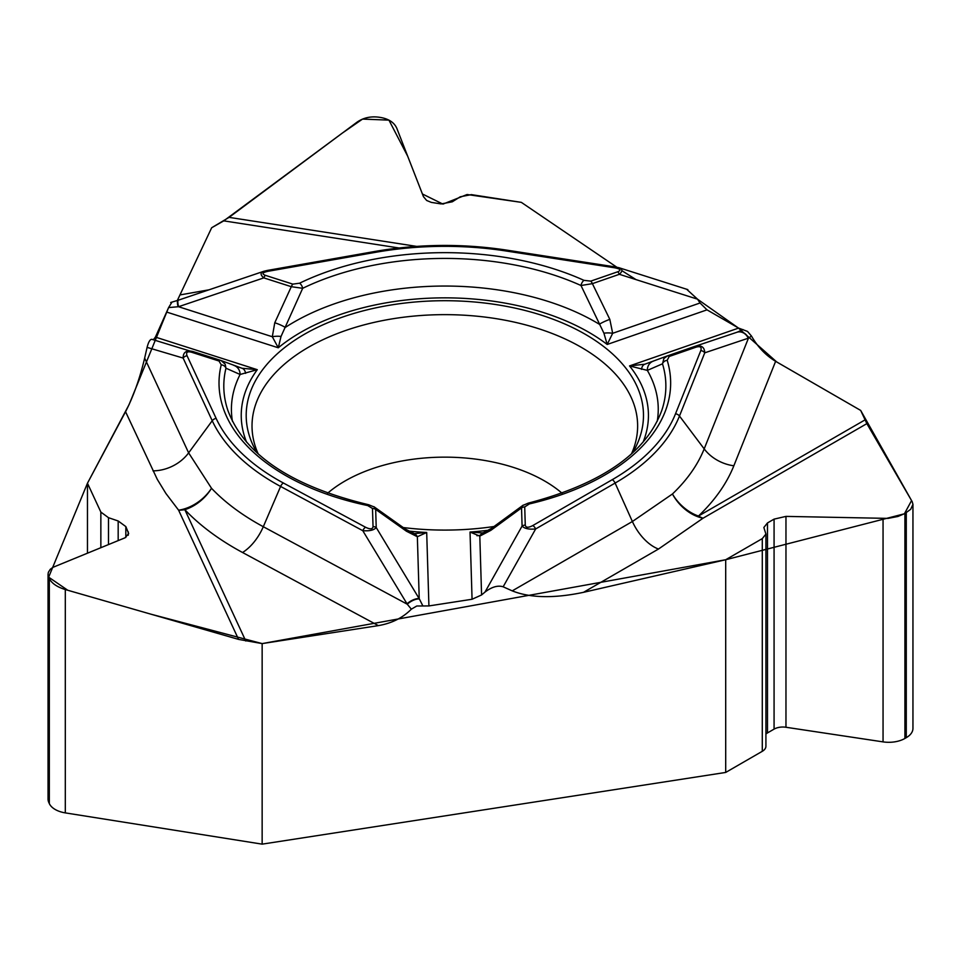 <?xml version="1.0" encoding="UTF-8"?>
<svg xmlns="http://www.w3.org/2000/svg" width="961" height="961" viewBox="0 0 961 961"><rect width="100%" height="100%" fill="white"/><g stroke="black" fill="none" stroke-linecap="round" stroke-linejoin="round"><path stroke-width="1.44" d="M522.58 505.57L528.202 503.156A4.961 1.514 76.9 0 1 529.319 503.936L524.718 506.94L525.271 525.102C525.763 527.757 528.262 527.913 532.79 525.559A4.961 2.859 60 0 1 535.661 528.946L503.156 586.799C497.834 585.141 491.792 586.895 485.017 592.06L481.581 594.955L472.067 599.256L428.918 605.935L416.762 606.007L411.344 609.178C402.731 617.851 391.728 623.329 378.346 625.623L262.149 643.594L238.568 639.389L65.3 589.549C57.143 587.039 51.81 583.399 49.323 578.642L48.05 574.282L48.362 572.275L50.272 569.284L52.939 567.338L125.086 537.776L128.666 533.571L125.831 526.58L118.179 520.982L108.497 517.691L100.857 512.081L87.463 483.227L87.463 553.14M87.463 483.227L125.555 411.728C133.447 396.376 139.813 378.502 144.655 358.105L188.632 452.859L211.516 488.284A266.173 153.676 0 0 0 263.302 526.712L407.272 604.217L362.777 530.688L280.6 486.446L263.302 526.712A37.167 20.698 118.3 0 1 242.544 552.503A296.613 171.25 180 0 1 184.836 509.678A37.167 29.31 -24.9 0 1 178.602 510.183A37.167 26.151 139.9 0 0 211.516 488.284A37.167 26.596 136.4 0 1 184.836 509.678L245.776 640.999M151.946 339.353C150.132 339.149 148.523 341.828 147.093 347.377L144.655 358.105M153.34 339.762L155.418 337.083L168.619 307.568L171.695 302.559M177.317 300.529L211.672 227.745L229.078 217.366L356.999 122.179C363.282 117.795 370.586 116.137 378.91 117.206L380.76 117.494C388.929 118.972 394.286 122.588 396.833 128.342L423.453 196.657L426.66 200.477L431.309 202.387L441.195 203.936L452.295 201.798L460.259 196.777L471.358 194.627L521.342 202.363L616.77 267.182L521.342 202.363L467.082 194.518L442.949 204.104L422.396 193.978L407.704 156.247L388.941 120.125L362.525 119.092L342.14 133.219L223.757 220.862L211.672 227.745L177.317 300.529M603.928 333.215A10.163 3.472 -176.9 0 1 612.674 333.299L607.196 344.47L603.928 333.215L580.997 285.513L592.396 283.651L609.827 319.388L612.674 333.299L700.052 302.991L697.53 299.171L686.659 289.249M700.052 302.991L707.008 309.85L738.601 328.085L747.502 331.413L751.466 336.038C757.773 347.017 765.821 355.45 775.623 361.324L860.684 410.431L866.858 423.633L912.217 501.714L912.95 504.369L910.692 509.306L904.914 513.498L897.958 516.465L888.072 518.387L785.966 516.393L774.073 519.132L767.479 522.94L763.851 527.481L765.917 534.076L762.289 538.616L725.699 559.734L725.699 772.44L762.289 751.31A12.385 7.147 0 0 0 765.917 746.253L765.917 534.172M48.05 574.582L48.05 799.12A22.8 13.166 0 0 0 48.831 802.531L49.323 803.6A22.8 13.166 0 0 0 65.3 812.886L262.149 844.142L725.699 772.44M725.699 559.734L583.507 592.324C554.065 598.535 530.304 598.042 512.237 590.871L632.386 521.511L672.436 493.99A266.173 153.676 0 0 0 704.185 448.883L748.463 338.152L704.761 352.819L679.475 416.029L704.185 448.883A37.167 29.563 21.8 0 0 733.844 465.785A296.613 171.25 180 0 1 698.467 516.045A37.167 21.454 -120 0 0 703.032 518.219A37.167 26.307 49.9 0 1 672.436 493.99A37.167 25.947 46.4 0 0 698.467 516.045L864.972 419.921M503.156 586.799L512.237 590.871M262.149 844.142L262.149 643.594M403.079 527.529A198.639 114.683 0 0 0 494.182 526.484M632.542 452.919A198.639 114.683 0 0 0 642.573 426.324A198.639 114.683 0 0 0 444.835 300.709A198.639 114.683 0 0 0 247.097 426.324A198.639 114.683 0 0 0 257.128 452.919M528.202 503.156C601.634 483.948 646.188 452.967 661.865 410.203A221.03 127.609 0 0 0 662.489 363.811L647.342 370.381L629.527 365.925L644.843 364.207L667.138 356.002M482.074 532.887L470.037 532.046A203.6 117.542 0 0 0 488.656 530.196M491.588 528.298A10.163 3.7 55.3 0 0 490.831 530.364L521.535 507.913L522.412 505.75M532.79 525.559L612.253 479.683A236.754 136.69 0 0 0 675.523 413.783A4.961 3.94 21.8 0 1 679.475 416.029A240.815 139.033 180 0 1 615.112 483.071L535.661 528.946C529.043 529.595 524.526 528.634 522.087 526.075L521.535 507.913A4.961 4.048 -1.7 0 1 524.718 506.94M751.466 336.038L748.463 338.152A10.163 8.889 70.6 0 0 737.039 332.23L743.069 329.587M675.523 413.783L700.809 350.561C701.854 347.113 700.305 345.96 696.136 347.137L669.168 356.483A4.961 2.078 70.9 0 0 667.535 355.858L694.491 346.501A4.961 2.078 70.9 0 1 694.515 346.501L737.039 332.23M707.008 309.85L607.196 344.47A203.6 117.542 0 0 0 278.282 347.786L281.02 336.47L302.679 288.312A221.03 127.609 180 0 1 580.997 285.513A4.961 2.487 -65.7 0 1 583.952 280.336L590.751 281.129L617.719 271.783A4.961 2.078 70.9 0 1 619.352 274.305C622.716 271.266 622.668 269.104 619.22 267.795L618.656 267.626M669.168 356.483L667.198 360.327A225.823 130.372 180 0 1 529.319 503.936M736.943 332.266L736.883 332.278A10.163 8.889 71.5 0 1 748.223 338.236M696.136 347.137A4.961 2.078 70.9 0 0 694.515 346.501L694.683 346.44C701.158 344.783 704.521 346.909 704.761 352.819A4.961 3.94 21.8 0 0 700.809 350.561M657.228 421.29A213.414 123.212 0 0 0 647.342 370.381A10.163 9.19 -110.3 0 1 653.132 361.216A10.163 9.19 -110.3 0 1 653.288 361.156M667.198 360.327A4.961 3.988 -17 0 0 662.489 363.811L663.919 358.417L667.547 355.846M641.54 369.372A10.163 6.162 -109.7 0 1 644.843 364.207M609.827 319.388A10.163 1.694 156.7 0 0 599.352 324.265A213.414 123.212 0 0 0 285.273 327.437A10.163 1.814 -158.1 0 0 274.762 322.764L291.303 286.69A4.961 1.958 -72.3 0 1 292.841 284.132L299.592 283.195A225.823 130.372 180 0 1 583.952 280.336M525.271 525.102A4.961 4.048 178.3 0 0 522.087 526.075L485.017 592.06M414.84 533.559L426.696 532.478L417.35 536.743L406.443 531.217L375.667 509.39A4.961 4.048 178.3 0 0 372.484 508.477L367.703 505.57A225.823 130.372 180 0 1 221.234 364.82L219.024 361.024L191.515 352.219C187.287 351.137 185.797 352.303 187.059 355.738A4.961 3.904 155.1 0 0 183.131 358.069C183.095 352.243 186.266 350.032 192.668 351.438L192.993 351.534M221.114 360.555L225.162 364.147L225.967 368.207L240.094 374.478L257.272 369.685L155.418 337.083M232.442 421.29A213.414 123.212 0 0 1 240.094 374.478A10.163 9.31 -69.6 0 0 234.232 365.516M411.344 609.178L407.272 604.217A10.163 4.421 148.4 0 1 419.38 598.979L422.816 605.802M374.706 507.288L375.667 509.39L376.219 527.541L419.38 598.979M481.581 594.955L479.803 536.106L470.037 532.046L472.067 599.256M187.059 355.738L216.141 418.407A236.754 136.69 0 0 0 283.363 482.999L365.552 527.253C370.213 529.499 372.7 529.295 373.036 526.628L372.484 508.477M413.602 533.391A10.163 7.304 105.7 0 1 417.35 536.743L419.224 598.631A10.163 4.397 148.8 0 0 407.02 603.808M373.036 526.628A4.961 4.048 178.3 0 1 376.219 527.541C374.009 530.16 369.529 531.205 362.777 530.688A4.961 2.763 118.3 0 1 365.552 527.253M405.566 529.199A10.163 3.928 123.9 0 1 406.443 531.217M490.831 530.364L479.803 536.106A10.163 7.099 -106.4 0 1 483.431 532.658L482.278 532.862M191.515 352.219A4.961 1.958 -72.3 0 1 193.029 351.546A4.961 1.958 -72.3 0 1 193.053 351.558L220.574 360.363A4.961 1.958 107.7 0 0 219.024 361.024M367.703 505.57A4.961 1.381 101.8 0 1 368.724 504.765C291.303 486.194 244.334 454.685 227.805 410.203A221.03 127.609 0 0 1 225.967 368.207A4.961 4.012 -166.3 0 0 221.234 364.82M299.592 283.195A4.961 2.607 -115.9 0 1 302.679 288.312L291.303 286.69L263.794 277.885L178.53 306.715L168.619 307.568M166.986 312.169L278.282 347.786L272.311 336.734L274.762 322.764M245.608 373.361A10.163 6.379 108.9 0 0 242.028 368.267L257.272 369.685A203.6 117.542 180 0 0 246.545 442.072M178.085 306.763A10.163 2.114 -108.5 0 1 177.941 300.325A10.163 2.114 -108.5 0 1 178.217 300.3M617.719 271.783C621.455 270.209 620.434 268.876 614.656 267.795A4.961 1.045 -81.2 0 1 615.412 266.942L619.052 267.747M614.656 267.795L506.111 251.001A236.754 136.69 0 0 0 375.607 252.311L268.143 271.278C262.437 272.48 261.5 273.837 265.332 275.326L292.841 284.132M281.02 336.47A10.163 3.46 175.2 0 0 272.311 336.734L178.53 306.715A10.163 2.186 -108.7 0 1 178.434 300.156L170.686 302.499M265.332 275.326A4.961 1.958 -72.3 0 0 263.794 277.885C260.275 274.894 260.215 272.72 263.602 271.35L264.143 271.194M697.53 299.171L619.352 274.305L592.396 283.651A4.961 2.078 -109.1 0 0 590.751 281.129M268.143 271.278A4.961 1.177 -100 0 0 267.29 270.449L374.754 251.482A4.961 1.177 -100 0 1 375.607 252.311M765.917 734.036A12.385 7.147 180 0 1 767.479 732.931L774.073 729.123A12.385 7.147 180 0 1 785.966 727.261L883.051 741.88A22.8 13.166 0 0 0 904.914 738.456L906.271 737.676A22.8 13.166 0 0 0 912.95 728.366L912.95 504.633M168.643 307.472L129.086 404.593L87.463 483.227L48.651 577.165L67.787 590.27L150.985 614.199L262.149 643.594L725.699 559.734L904.397 513.799L911.569 500.585L860.684 410.431L776.764 361.997L738.252 327.893L697.578 299.231M635.954 279.579L621.851 270.642M180.536 294.835L209.017 289.814M399.031 247.986L223.757 220.862M416.666 246.388L229.078 217.366M378.346 625.623L242.544 552.503M125.555 411.728L157.28 479.347L165.893 493.449L178.602 510.183L238.568 639.389M775.623 361.324L733.844 465.785M583.507 592.324L658.477 549.043L703.032 518.219L866.858 423.633M258.209 453.916A192.801 111.308 180 0 1 444.835 314.643A192.801 111.308 180 0 1 631.449 453.916M480.176 535.385A192.801 111.308 180 0 1 476.968 535.709M327.581 493.245A141.219 81.541 180 0 1 562.089 493.245M643.125 442.072A203.6 117.542 0 0 0 629.527 365.925L738.601 328.085M612.253 479.683A4.961 2.859 60 0 1 615.112 483.071L632.386 521.511A37.167 21.454 60 0 0 658.477 549.043M428.918 605.935L426.696 532.478A203.6 117.542 180 0 1 408.545 531.061M694.863 346.38L736.751 332.326M283.363 482.999A4.961 2.763 118.3 0 0 280.6 486.446A240.815 139.033 180 0 1 212.225 420.738L183.131 358.069L147.093 347.377M216.141 418.407A4.961 3.904 155.1 0 0 212.225 420.738L188.632 452.859A37.167 29.31 155.1 0 1 153.003 470.854M242.028 368.267L233.847 365.384M506.111 251.001A4.961 1.045 -81.2 0 1 506.867 250.148L615.412 266.942M906.271 737.676L906.271 512.718M904.914 738.456L904.914 513.498M883.051 741.88L883.051 518.544M785.966 727.261L785.966 516.393M774.073 729.123L774.073 519.132M767.479 732.931L767.479 522.94M762.289 751.31L762.289 538.616M65.3 812.886L65.3 589.549M49.323 803.6L49.323 578.642M48.831 802.531L48.831 577.573M128.245 535.241L128.245 531.781M125.831 537.439L125.831 526.58M118.179 540.599L118.179 520.982M108.497 544.551L108.497 517.691M100.857 547.674L100.857 512.081M483.455 532.646L491.576 528.298L523.192 505.138M687.848 289.621L619.22 267.795M644.783 364.231L667.354 355.918M242.16 368.315L221.018 360.519M151.814 339.317L221.126 360.555M414.095 533.487L405.578 529.211L373.925 506.699M368.724 504.765L374.55 507.132M263.602 271.35L178.434 300.156M506.867 250.148C462.613 243.445 418.576 243.89 374.754 251.482M267.29 270.449L263.758 271.302"/></g></svg>
